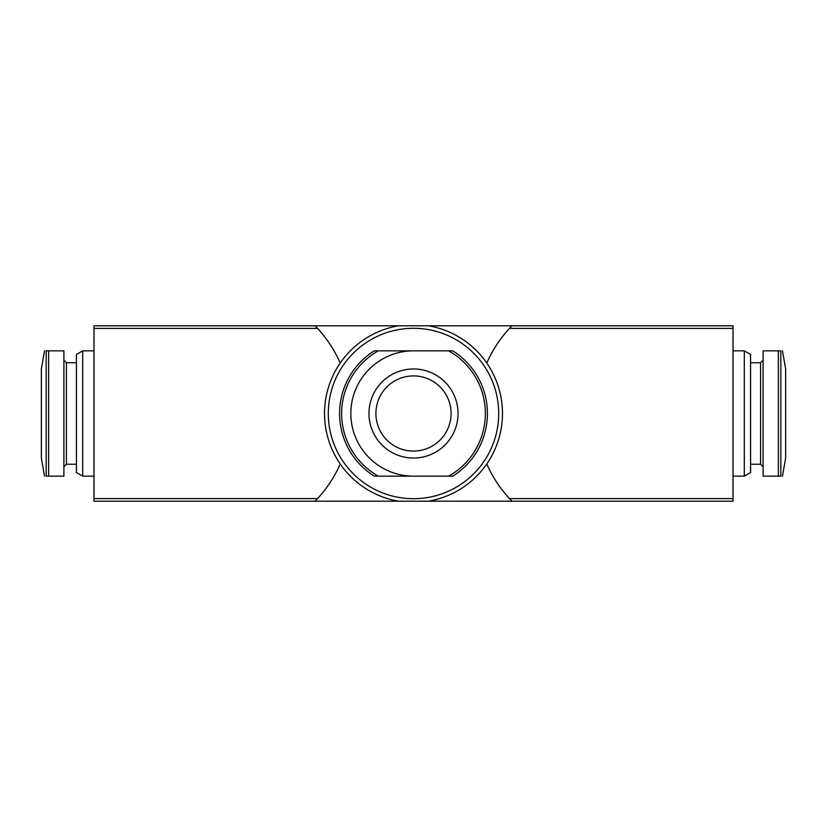 <?xml version="1.0" encoding="UTF-8"?>
<svg xmlns="http://www.w3.org/2000/svg" width="827" height="827" viewBox="0 0 827 827"><rect width="100%" height="100%" fill="white"/><g stroke="black" fill="none" stroke-linecap="round" stroke-linejoin="round"><path stroke-width="1.24" d="M378.311 476.156L374.259 476.156A73.934 73.934 0 0 1 374.259 350.844L378.311 350.844A71.856 71.856 0 0 0 378.311 476.156L448.689 476.156A71.856 71.856 0 0 0 448.689 350.844L452.741 350.844A73.934 73.934 0 0 1 452.741 476.156L448.689 476.156M733.022 498.609L733.022 325.786L428.376 325.786A88.965 88.965 0 0 1 428.376 501.214L315.025 501.214A125.301 125.301 0 0 0 317.506 498.609L315.025 501.214L93.978 501.214L93.978 325.786L315.025 325.786L317.506 328.391C326.965 338.584 334.542 350.131 340.238 363.032A125.301 125.301 0 0 0 315.025 325.786L428.376 325.786A88.965 88.965 0 0 1 428.376 501.214L511.975 501.214L509.494 498.609C500.035 488.416 492.458 476.869 486.762 463.968A125.301 125.301 0 0 0 511.975 501.214L733.022 501.214L733.022 498.609L509.494 498.609M398.624 501.214A88.965 88.965 0 0 1 398.624 325.786A88.965 88.965 0 0 0 398.624 501.214M511.975 325.786A125.301 125.301 0 0 0 486.762 363.032C492.458 350.131 500.035 338.584 509.494 328.391L511.975 325.786M340.238 463.968C334.542 476.869 326.965 488.416 317.506 498.609L93.978 498.609M733.022 350.844L744.3 350.844L744.3 476.156L733.022 476.156M744.3 350.844L750.565 354.463L750.565 472.537L744.3 476.156M750.565 362.753L760.592 362.753L760.592 464.247L763.094 466.759M763.094 360.241L760.592 362.753M778.362 350.844L763.094 350.844L763.094 476.156L780.833 476.156L780.833 350.844C782.849 350.844 782.849 350.844 780.833 350.844L778.362 350.844L778.362 476.156M782.456 350.834L785.65 368.966L785.65 458.034L782.456 476.166M82.7 350.844L82.7 476.156L76.435 472.537L76.435 354.463L82.7 350.844L93.978 350.844M44.544 350.834L41.35 368.966L41.35 458.034L44.544 476.166M48.638 350.844L46.167 350.844L46.167 476.156C44.151 476.156 44.151 476.156 46.167 476.156L63.906 476.156L63.906 350.844L48.638 350.844L48.638 476.156M76.435 362.753L66.408 362.753L63.906 360.241M413.5 350.844A62.656 62.656 0 0 0 350.844 413.5A62.656 62.656 0 0 0 413.5 476.156M435.312 374.672A44.534 44.534 0 0 0 368.966 413.5A44.534 44.534 0 0 0 455.47 428.407A44.534 44.534 0 0 0 435.312 374.672M448.689 350.844L378.311 350.844M451.087 413.5A37.587 37.587 0 0 1 413.5 451.087A37.587 37.587 0 0 1 375.913 413.5A37.587 37.587 0 0 1 413.5 375.913A37.587 37.587 0 0 1 451.087 413.5M452.741 476.156A73.934 73.934 0 0 0 452.741 350.844M413.5 328.298A85.202 85.202 0 0 1 487.289 456.101A85.202 85.202 0 0 1 339.711 456.101A85.202 85.202 0 0 1 413.5 328.298M317.506 328.391L93.978 328.391M733.022 328.391L509.494 328.391M66.408 362.753L66.408 464.247L63.906 466.759M750.565 464.247L760.592 464.247M82.7 476.156L93.978 476.156M66.408 464.247L76.435 464.247"/></g></svg>
